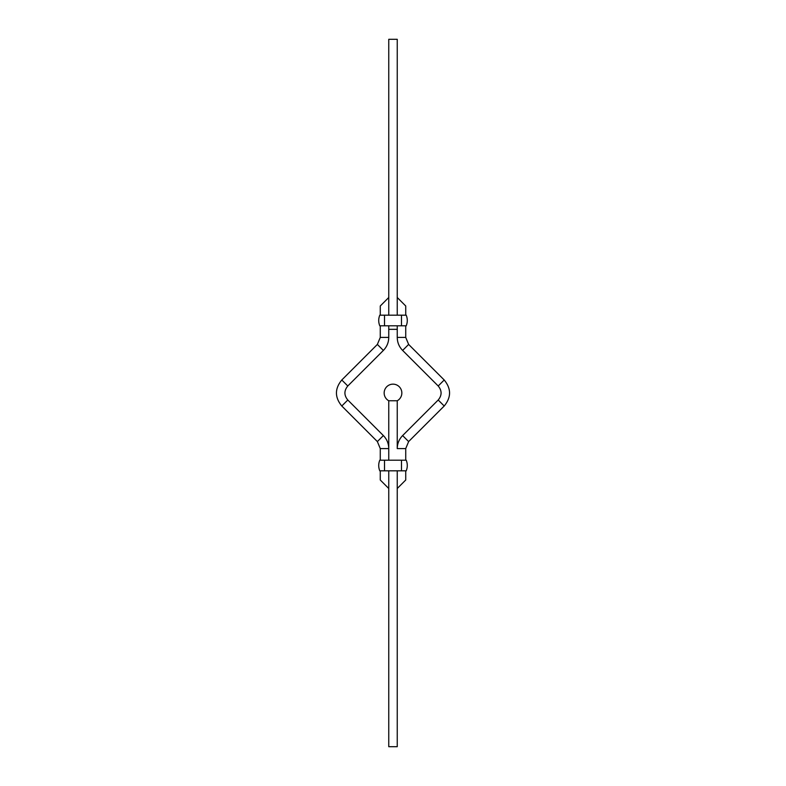 <?xml version="1.0" encoding="UTF-8"?>
<svg xmlns="http://www.w3.org/2000/svg" width="786" height="786" viewBox="0 0 786 786"><rect width="100%" height="100%" fill="white"/><g stroke="black" fill="none" stroke-linecap="round" stroke-linejoin="round"><path stroke-width="1.18" d="M397.244 488.499L405.733 480.01L397.244 488.499L397.244 470.814L397.244 746.7L388.756 746.7L388.756 470.814L388.756 488.499L380.267 480.01L380.267 470.814M388.756 448.58C388.677 443.53 386.889 439.197 383.372 435.572L347.795 400.005C343.963 395.338 343.963 390.662 347.795 385.995L383.372 350.428C386.889 346.803 388.677 342.47 388.756 337.42L388.756 325.797L388.756 329.334L397.244 329.334L397.244 325.797L397.244 337.42C397.323 342.47 399.111 346.803 402.629 350.428L438.205 385.995C442.037 390.662 442.037 395.338 438.205 400.005L402.629 435.572C399.111 439.197 397.323 443.53 397.244 448.58L397.244 400.762L388.756 400.762L388.756 460.203L388.756 448.58L380.267 448.58L380.267 460.203M388.756 297.501L380.267 305.99L388.756 297.501L388.756 315.186L388.756 39.3L397.244 39.3L397.244 315.186L397.244 297.501L405.733 305.99L405.733 315.186M401.489 325.797L379.776 325.797C378.361 322.26 378.361 318.723 379.776 315.186L406.224 315.186C407.639 318.723 407.639 322.26 406.224 325.797L401.489 325.797L401.489 315.186M401.489 470.814L379.776 470.814C378.361 467.277 378.361 463.74 379.776 460.203L406.224 460.203C407.639 463.74 407.639 467.277 406.224 470.814L401.489 470.814L401.489 460.203M388.756 337.42L380.267 337.42L380.267 325.797M383.372 435.572L377.368 441.575L380.267 448.58M347.795 400.005L341.792 406.008L377.368 441.575M347.795 385.995L341.792 379.992C334.669 388.667 334.669 397.333 341.792 406.008M383.372 350.428L377.368 344.425L341.792 379.992M405.733 325.797L405.733 337.42L397.244 337.42M405.733 460.203L405.733 448.58L397.244 448.58M405.733 448.58L408.632 441.575L402.629 435.572M408.632 441.575L444.208 406.008L438.205 400.005M444.208 406.008C451.331 397.333 451.331 388.667 444.208 379.992L438.205 385.995M444.208 379.992L408.632 344.425L402.629 350.428M384.511 325.797L384.511 315.186M384.511 470.814L384.511 460.203M397.244 400.762A8.843 8.843 0 0 0 400.683 388.618A8.843 8.843 0 0 0 384.158 393.147A8.843 8.843 0 0 0 388.756 400.762M380.267 305.99L380.267 315.186M377.368 344.425L380.267 337.42M405.733 470.814L405.733 480.01M408.632 344.425L405.733 337.42"/></g></svg>
